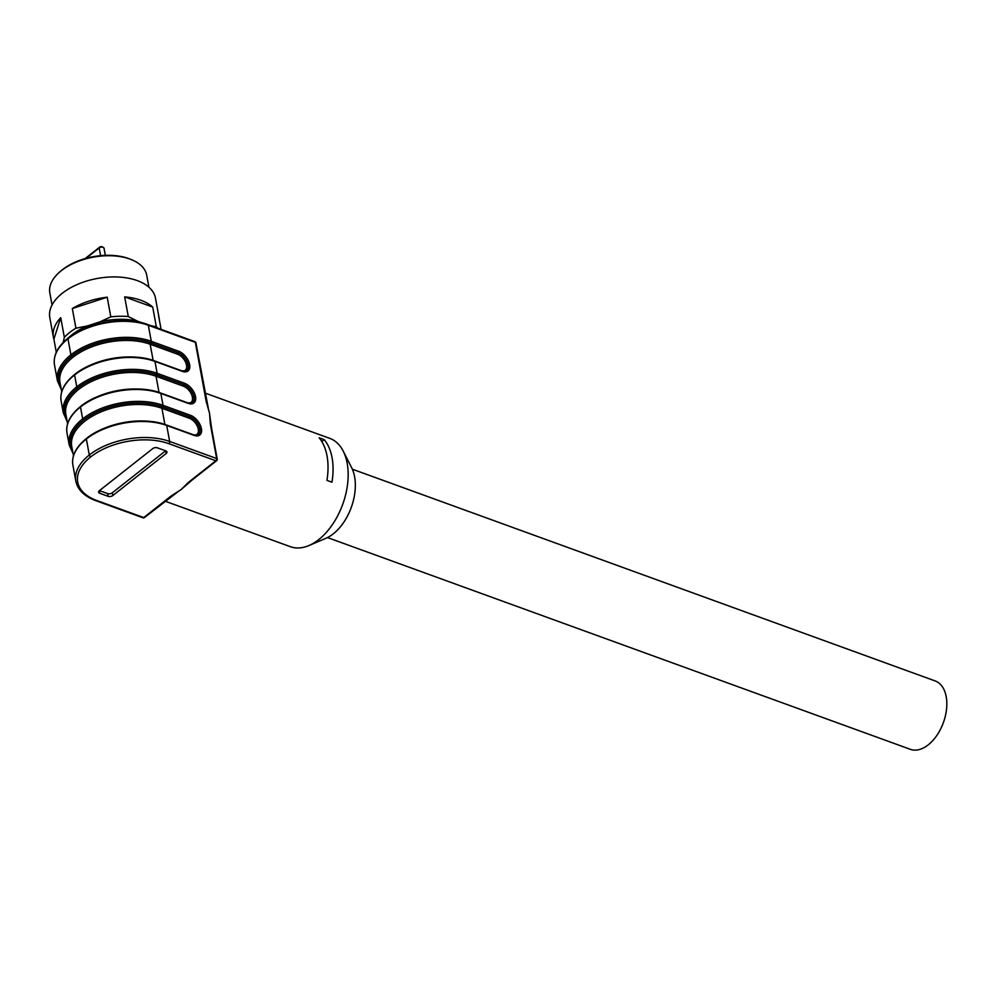 <?xml version="1.0" encoding="UTF-8"?>
<svg xmlns="http://www.w3.org/2000/svg" width="996" height="996" viewBox="0 0 996 996"><rect width="100%" height="100%" fill="white"/><g stroke="black" fill="none" stroke-linecap="round" stroke-linejoin="round"><path stroke-width="1.49" d="M58.976 272.655L60.059 271.671A47.571 26.456 -10.4 0 1 129.592 258.91L130.949 259.446A49.24 27.39 169.6 0 0 58.976 272.655A49.24 27.39 169.6 0 0 49.837 292.973L52.053 305.013M148.914 287.234L146.711 275.195A49.24 27.39 169.6 0 0 130.949 259.446M161.078 329.365L158.601 315.869A53.722 29.88 -10.4 0 1 159.086 317.836L155.476 298.165A53.722 29.88 169.6 0 0 118.536 277.037A53.722 29.88 169.6 0 0 62.35 293.222A53.722 29.88 169.6 0 0 49.8 317.562L53.411 337.233A53.722 29.88 -10.4 0 1 60.731 317.662L64.342 337.333A53.722 29.88 -10.4 0 1 75.933 328.207L87.324 325.953A50.808 28.262 169.6 0 0 68.786 337.507M53.411 337.233A53.722 29.88 -10.4 0 0 53.896 339.2L56.286 352.248M110.805 316.865A53.722 29.88 -10.4 0 1 128.285 316.541L137.498 321.173A50.808 28.262 169.6 0 0 99.911 321.857L110.805 316.865L107.207 297.194A53.722 29.88 -10.4 0 0 72.322 308.536L75.933 328.207M151.143 325.754L156.322 326.738L152.712 307.067A53.722 29.88 -10.4 0 0 124.674 296.883L128.285 316.541M156.322 326.738A53.722 29.88 -10.4 0 1 157.791 328.17M159.086 317.836A53.722 29.88 -10.4 0 1 159.335 319.841M53.896 339.2L60.731 317.662M72.322 308.536L107.207 297.194M124.674 296.883L152.712 307.067M63.209 342.425L64.342 337.333M99.911 321.857L87.324 325.953M141.756 322.716L137.498 321.173M61.279 389.436L57.444 380.945A57.631 32.046 -10.4 0 1 70.903 354.837A57.631 32.046 -10.4 0 1 151.268 341.279A1.121 0.672 110 0 1 150.707 342.761L150.707 342.761A56.511 31.424 169.6 0 0 71.924 356.045L71.911 356.058A1.121 0.635 -128.2 0 1 70.915 354.825L67.977 338.814A1.681 0.959 -128.2 0 1 68.189 337.968A1.681 0.959 -128.2 0 1 68.201 337.968A1.681 0.959 51.8 0 0 67.977 338.814L67.965 338.827A57.631 32.046 169.6 0 0 54.506 364.934C53.049 355.547 57.606 346.558 68.189 337.968L68.201 337.955C87.349 322.218 125.334 315.807 147.819 324.547A1.681 1.008 110 0 1 148.329 325.269A57.631 32.046 169.6 0 0 67.977 338.814L70.903 354.837A1.121 0.635 51.8 0 0 71.911 356.058A56.523 31.436 -10.4 0 1 150.707 342.761A1.121 0.672 -70 0 0 150.172 344.255A55.403 30.814 169.6 0 0 89.117 347.928A55.403 30.814 169.6 0 0 59.984 382.364L61.715 391.777M156.596 374.782L156.584 374.782A56.511 31.424 169.6 0 0 77.8 388.067A1.121 0.635 -128.2 0 1 76.779 386.859L74.6 374.969A1.121 0.635 -128.2 0 1 74.75 374.384A1.121 0.635 51.8 0 0 74.613 374.957A57.631 32.046 169.6 0 1 154.965 361.411L157.144 373.301L184.509 383.248A12.201 6.984 -128.2 0 1 195.49 396.545L192.377 397.068A9.96 5.702 51.8 0 0 183.413 386.211L156.048 376.264A1.121 0.672 110 0 1 156.596 374.782L183.961 384.73A1.121 0.672 -70 0 0 184.509 383.248M73.032 453.466L69.197 444.988A57.631 32.046 -10.4 0 1 82.656 418.88A1.121 0.635 -128.2 0 0 83.676 420.088A56.523 31.436 -10.4 0 1 162.46 406.804L162.46 406.804A56.511 31.424 169.6 0 0 83.676 420.088L83.664 420.1A1.121 0.635 -128.2 0 1 82.656 418.88L80.477 406.99A1.121 0.635 -128.2 0 1 80.639 406.405L80.626 406.405A1.121 0.635 51.8 0 0 80.477 406.99A57.631 32.046 169.6 0 0 67.018 433.086C65.549 423.885 70.081 414.996 80.626 406.405L80.626 406.405C99.799 390.631 138.008 384.182 160.493 392.947A1.121 0.672 -70 0 1 160.842 393.432A57.631 32.046 169.6 0 0 80.489 406.978L82.656 418.88A57.631 32.046 -10.4 0 1 163.02 405.322L190.385 415.27A12.201 6.984 -128.2 0 1 201.366 428.566L198.254 429.089A9.96 5.702 51.8 0 0 189.29 418.233L161.925 408.285A55.403 30.814 169.6 0 0 100.87 411.971A55.403 30.814 169.6 0 0 71.737 446.407L73.467 455.819M171.847 495.896A1.681 0.959 -128.2 0 1 171.686 496.108A1.681 0.959 -128.2 0 1 170.889 496.17L181.048 489.621L188.68 482.151A1.681 0.959 51.8 0 0 189.464 482.101L216.618 460.712A1.681 1.681 0 0 0 217.228 459.081A1.681 0.934 169.6 0 0 216.667 458.534L210.343 424.084L209.534 413.253L206.197 401.513A1.681 0.934 -10.4 0 1 206.77 402.06A1.681 0.934 -10.4 0 1 206.757 402.309M216.842 459.841A1.681 0.934 169.6 0 0 217.228 459.081L210.915 424.632A1.681 0.934 169.6 0 0 210.343 424.084M209.534 413.452L211.625 428.504M108.128 496.332L99.737 493.281A3.362 1.868 -10.4 0 1 98.604 492.186A3.362 1.868 -10.4 0 1 99.388 490.667L152.737 448.623A3.362 1.868 -10.4 0 1 157.418 447.839L165.822 450.889A3.362 1.868 -10.4 0 1 166.954 451.985A3.362 1.868 -10.4 0 1 166.17 453.504L112.809 495.547A3.362 1.868 -10.4 0 1 108.128 496.332L107.63 493.593A3.362 1.868 169.6 0 0 112.311 492.796L165.61 450.815M99.451 490.617L107.63 493.593M192.39 479.798L181.048 489.621L173.204 494.875M185.542 485.662L188.555 482.761M210.666 423.549L210.305 419.266M207.081 403.915L209.571 413.477M206.633 401.338L208.176 407.601M176.404 492.871L171.3 496.419M324.173 439.659A57.644 34.736 -70 0 1 332.079 457.774A57.644 34.736 -70 0 1 331.979 482.201L326.937 480.371A57.644 34.736 -70 0 0 327.037 455.944A57.644 34.736 -70 0 0 319.131 437.829L324.173 439.659L321.795 441.527M205.114 393.071L329.738 438.352A57.644 34.736 110 0 1 343.234 451.151A57.644 34.736 110 0 1 347.181 463.265A57.644 34.736 110 0 1 308.934 545.547A57.644 34.736 110 0 1 290.371 546.692L165.199 501.225M343.234 451.151L351.638 467.697A43.089 25.971 110 0 1 354.601 476.748A43.089 25.971 110 0 1 326.003 538.251L308.934 545.547M327.497 537.566L910.344 749.328A36.379 21.924 -70 0 0 936.912 735.347A36.379 21.924 -70 0 0 946.2 696.677A36.379 21.924 -70 0 0 935.182 680.953L352.347 469.191M99.849 247.357A1.121 0.635 51.8 0 0 99.177 247.967L86.005 258.35M85.096 258.599L99.326 247.394C100.833 246.074 102.401 246.348 104.032 248.228A2.801 1.556 169.6 0 0 102.102 247.12A2.801 1.556 169.6 0 0 99.177 247.967L100.596 255.661M71.911 356.058A56.511 31.424 169.6 0 0 60.943 387.593A56.523 31.436 -10.4 0 1 71.911 356.058M87.71 366.416A55.403 30.814 -10.4 0 1 137.361 357.303M182.716 371.097A9.96 5.702 51.8 0 0 186.526 365.233L186.501 365.046A9.96 5.702 51.8 0 0 177.537 354.19L150.172 344.255L153.135 360.403M186.526 365.233L188.095 364.972L186.501 365.046M181.446 371.01A1.121 0.672 110 0 1 181.994 370.873L186.638 370.649A11.081 6.337 51.8 0 0 188.095 364.972L189.651 364.71A12.201 6.984 -128.2 0 1 182.33 371.359L154.965 361.411A1.121 0.672 110 0 0 154.069 361.062M177.537 354.19A1.121 0.672 110 0 1 178.085 352.709A1.121 0.672 -70 0 0 178.633 351.227A12.201 6.984 -128.2 0 1 189.614 364.524L188.057 364.785A11.081 6.337 51.8 0 0 178.085 352.709L150.72 342.773M75.285 374.347A1.121 0.635 51.8 0 0 74.762 374.384L74.75 374.396C93.923 358.61 132.132 352.173 154.617 360.925L181.994 370.873A1.121 0.672 110 0 1 182.33 371.359M67.155 421.445L63.321 412.966A57.631 32.046 -10.4 0 1 76.779 386.859L74.6 374.969A57.631 32.046 169.6 0 0 61.142 401.077C59.673 391.864 64.205 382.974 74.75 374.396M77.8 388.067L77.788 388.079A56.523 31.436 -10.4 0 1 156.584 374.782A1.121 0.672 -70 0 0 157.144 373.301A57.631 32.046 -10.4 0 0 76.804 386.846A1.121 0.635 51.8 0 0 77.8 388.067A56.511 31.424 169.6 0 0 66.819 419.615A56.523 31.436 -10.4 0 1 77.788 388.079M159.011 392.424L156.048 376.264A55.403 30.814 169.6 0 0 94.994 379.949A55.403 30.814 169.6 0 0 65.861 414.386L67.591 423.798M93.587 398.437A55.403 30.814 -10.4 0 1 143.237 389.324M188.593 403.119A9.96 5.702 51.8 0 0 192.402 397.255L192.377 397.068M187.323 403.031A1.121 0.672 110 0 1 187.871 402.894L192.514 402.67A11.081 6.337 51.8 0 0 193.971 396.993L192.402 397.255M195.49 396.545L193.934 396.806A11.081 6.337 51.8 0 0 183.961 384.73A1.121 0.672 110 0 0 183.413 386.211M194.469 435.14A9.96 5.702 51.8 0 0 198.279 429.276L199.81 428.828A11.081 6.337 51.8 0 0 189.838 416.751L162.473 406.804A1.121 0.672 -70 0 0 163.02 405.322L160.842 393.432L188.207 403.368A1.121 0.672 110 0 0 187.871 402.894L160.493 392.947M83.664 420.1A56.511 31.424 169.6 0 0 72.696 451.624A56.523 31.436 -10.4 0 1 83.664 420.1M162.473 406.804A1.121 0.672 -70 0 0 161.925 408.285L164.888 424.445M99.463 430.459A55.403 30.814 -10.4 0 1 149.114 421.333M193.199 435.04A1.121 0.672 110 0 1 193.747 434.903L198.391 434.692A11.081 6.337 51.8 0 0 199.847 429.002L201.404 428.741A12.201 6.984 -128.2 0 1 194.083 435.389L166.718 425.441A57.631 32.046 169.6 0 0 86.366 438.987A1.121 0.635 -128.2 0 1 86.503 438.427L86.503 438.427C105.676 422.64 143.885 416.204 166.369 424.968A1.121 0.672 -70 0 1 166.718 425.441L169.656 441.452A1.681 1.008 110 0 1 168.822 443.681A55.95 31.113 169.6 0 0 90.823 456.828A55.95 31.113 169.6 0 0 96.724 500.49L143.735 517.571L170.889 496.17M189.29 418.233A1.121 0.672 110 0 1 189.838 416.751A1.121 0.672 -70 0 0 190.385 415.27M86.366 438.987L86.353 438.999A1.121 0.635 -128.2 0 1 86.515 438.414C75.957 447.005 71.426 455.907 72.895 465.107A57.631 32.046 169.6 0 1 86.353 438.999L89.291 455.01L86.366 438.987M195.527 396.719A12.201 6.984 -128.2 0 1 188.207 403.368M208.239 407.862L195.913 342.898A1.681 0.934 169.6 0 0 195.341 342.35L148.329 325.269L151.268 341.279L178.633 351.227M206.197 401.513L195.341 342.35A1.681 1.008 -70 0 0 194.83 341.628L147.819 324.547M96.724 500.49A1.681 1.008 -70 0 1 95.89 500.689C84.311 496.319 77.626 489.795 75.833 481.118A57.631 32.046 -10.4 0 1 89.291 455.01A1.681 0.959 51.8 0 0 90.798 456.84A1.681 0.959 51.8 0 1 89.304 454.998A57.631 32.046 -10.4 0 1 169.656 441.452L216.667 458.534A1.681 1.008 -70 0 1 215.833 460.762L168.822 443.681M166.369 424.968L193.747 434.903A1.121 0.672 110 0 1 194.083 435.389M95.89 500.689L142.901 517.771A1.681 1.008 -70 0 0 143.735 517.571A1.681 0.959 -128.2 0 0 144.52 517.509L176.877 492.572M188.68 482.151L215.833 460.762A1.681 0.959 51.8 0 0 216.618 460.712M112.809 495.547L112.311 492.796M166.17 453.504L165.685 450.839M99.737 493.281L99.276 490.754M104.032 248.228L105.339 255.362M195.913 342.898A1.681 1.681 0 0 0 194.83 341.628M57.444 380.945L54.506 364.934M63.321 412.966L61.142 401.077M69.197 444.988L67.018 433.086M75.833 481.118L72.895 465.107M142.901 517.771A1.681 1.681 0 0 0 144.52 517.509M185.841 485.363L189.464 482.101M210.915 424.632L210.343 419.814"/></g></svg>
